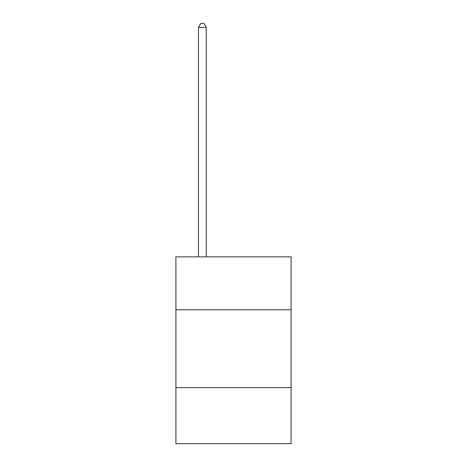 <?xml version="1.0" encoding="UTF-8"?>
<svg xmlns="http://www.w3.org/2000/svg" width="467" height="467" viewBox="0 0 467 467"><rect width="100%" height="100%" fill="white"/><g stroke="black" fill="none" stroke-linecap="round" stroke-linejoin="round"><path stroke-width="0.7" d="M291.087 309.796L291.087 256.879L175.913 256.879L175.913 309.796L291.087 309.796L291.087 443.65L175.913 443.65L175.913 309.796M291.087 387.616L175.913 387.616M206.262 256.879L206.262 27.395L198.481 27.395L198.481 256.879M198.481 27.395L200.816 23.35L203.927 23.35L206.262 27.395"/></g></svg>
